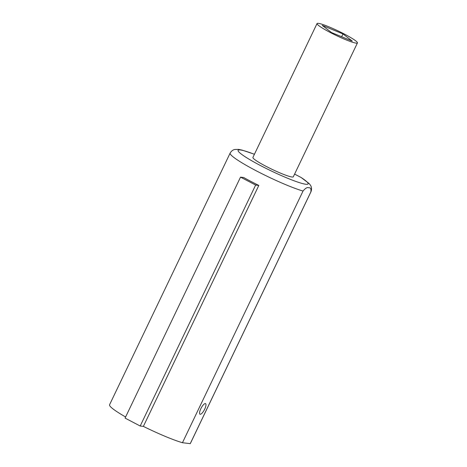 <?xml version="1.0" encoding="UTF-8"?>
<svg xmlns="http://www.w3.org/2000/svg" width="467" height="467" viewBox="0 0 467 467"><rect width="100%" height="100%" fill="white"/><g stroke="black" fill="none" stroke-linecap="round" stroke-linejoin="round"><path stroke-width="0.7" d="M204.692 409.156A5.972 1.827 117.6 0 0 205.538 403.634A5.972 1.827 117.6 0 0 200.839 408.695A5.972 1.827 117.6 0 0 199.999 414.217A5.972 1.827 117.6 0 0 204.692 409.156M318.342 23.35A22.398 2.458 25.6 0 0 317.04 23.56A22.398 2.458 25.6 0 0 333.053 33.928A22.398 2.458 25.6 0 0 356.14 43.133A22.398 2.458 25.6 0 0 357.442 42.923A22.398 2.458 25.6 0 0 341.435 32.556A22.398 2.458 25.6 0 0 318.342 23.35M317.04 23.56L252.904 157.432A22.398 2.458 25.6 0 0 268.91 167.793A22.398 2.458 25.6 0 0 292.003 176.999A22.398 2.458 25.6 0 0 293.305 176.789L357.442 42.923M182.457 442.716L303.036 191.05C305.453 188.137 307.344 187.057 308.71 187.81C310.608 187.448 311.314 188.843 310.829 191.984L190.25 443.65L182.457 442.716A44.803 4.915 -154.4 0 1 143.369 426.394L258.817 185.434A44.803 4.915 25.6 0 1 243.698 177.518L240.523 177.139L125.074 418.099L140.193 426.015L143.369 426.394M310.829 191.984A44.803 4.915 -154.4 0 0 310.94 191.82L190.361 443.492A44.803 4.915 -154.4 0 1 190.25 443.65M125.605 416.984A44.803 4.915 -154.4 0 1 109.558 404.772L230.138 153.106A44.803 4.915 -154.4 0 0 256.844 171.12A44.803 4.915 -154.4 0 0 303.036 191.05M254.404 154.291A38.831 4.261 25.6 0 0 240.347 149.96A38.831 4.261 25.6 0 0 260.592 165.61A38.831 4.261 25.6 0 0 305.862 184.255A38.831 4.261 25.6 0 0 301.151 177.518L309.201 183.595L310.491 185.282C310.689 185.697 312.423 187.804 310.94 191.82M301.151 177.518L294.601 174.086M240.523 177.139L255.642 185.055L258.817 185.434M255.642 185.055L140.193 426.015M331.5 32.556L352.27 41.108L342.982 33.928L322.218 25.376L331.5 32.556M341.64 36.73L342.982 33.928M254.427 154.244L242.046 150.082L238.497 149.387L234.86 149.475C234.504 149.627 232.268 149.621 230.138 153.106"/></g></svg>
